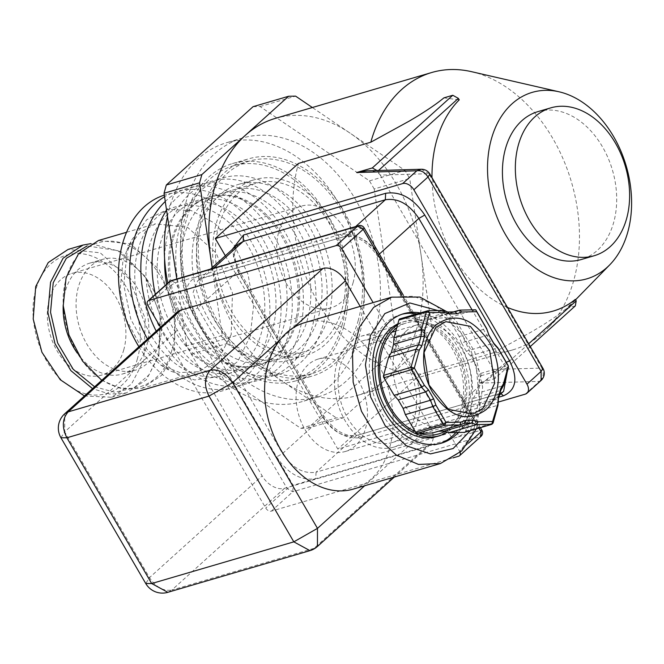 <?xml version="1.0" encoding="UTF-8"?>
<svg xmlns="http://www.w3.org/2000/svg" width="664" height="664" viewBox="0 0 664 664"><rect width="100%" height="100%" fill="white"/><g stroke="black" fill="none" stroke-linecap="round" stroke-linejoin="round"><path stroke-width="0.5" stroke-dasharray="3.32 2.49" d="M353.198 282.308A52.979 37.881 -106.3 0 1 330.888 307.855A52.979 37.881 -106.3 0 1 279.627 267.683A52.979 37.881 -106.3 0 1 301.074 206.189A52.979 37.881 -106.3 0 1 342.873 226.233A52.979 37.881 -106.3 0 1 353.198 282.308M123.836 349.579A52.979 37.881 -106.3 0 1 101.526 375.127A52.979 37.881 -106.3 0 1 50.265 334.947A52.979 37.881 -106.3 0 1 71.712 273.452A52.979 37.881 -106.3 0 1 113.511 293.496A52.979 37.881 -106.3 0 1 123.836 349.579M137.373 358.767C128.891 392.341 96.355 405.397 69.463 386.157C42.048 368.578 26.112 322.43 35.856 289.811C44.413 256.254 76.85 243.273 103.775 262.421C131.074 280.125 147.217 326.032 137.373 358.759M84.453 395.952L111.535 397.271L131.464 384.141L143.988 360.12L145.242 318.554L128.916 278.614L100.214 252.801L68.16 249.415M90.902 243.638L121.122 251.756L146.711 278.789L160.563 316.935L158.845 355.763L146.321 379.783L126.401 392.914L109.701 394.101L92.545 388.639M94.612 386.78L114.706 392.241L133.647 388.125L148.968 374.911L158.787 354.476M158.787 354.468L160.148 314.744L145.051 276.299L117.968 250.726L87.208 245.896M77.323 353.14A57.793 41.326 73.7 0 0 122.267 374.056A57.793 41.326 73.7 0 0 146.603 346.193A57.793 41.326 73.7 0 0 135.332 285.014A57.793 41.326 73.7 0 0 89.74 263.143A57.793 41.326 73.7 0 0 63.213 304.975M159.526 342.4A57.793 41.326 73.7 0 0 148.255 281.229A57.793 41.326 73.7 0 0 102.654 259.358A57.793 41.326 73.7 0 0 79.265 326.447A57.793 41.326 73.7 0 0 135.182 370.271A57.793 41.326 73.7 0 0 159.526 342.4M171.71 350.675C162.879 385.593 129.048 399.164 101.077 379.161C72.567 360.876 56 312.885 66.134 278.963C75.04 244.211 108.755 230.35 136.767 250.469C165.278 268.754 181.845 316.745 171.71 350.667M101.758 380.323L121.935 389.021L141.905 388.365L161.825 375.235L174.35 351.214L175.611 309.648L159.285 269.708L130.584 243.895L98.521 240.509M231.213 334.54L218.68 358.56L198.76 371.691L179.836 372.546L160.605 364.959L140.594 346.085L126.284 319.641L120.142 289.695L122.931 260.977L126.948 250.112L139.017 233.288L155.376 223.834L187.439 227.221L216.14 253.034L232.466 292.973L231.213 334.54M250.195 336.216L237.895 361.307L218.414 376.629L194.585 379.957L169.884 370.811L147.068 349.405L130.841 319.268L123.794 285.171L127.032 252.536L131.58 240.161L146.761 219.684L167.627 209.359L191.357 210.604L214.713 223.237L234.517 245.555L248.079 274.506L253.548 306.162L250.195 336.216M138.925 346.757A102.098 73.007 73.7 0 0 239.239 382.68A102.098 73.007 73.7 0 0 259.865 259.458A102.098 73.007 73.7 0 0 164.315 195.116M161.277 213.758A87.665 62.69 73.7 0 0 138.195 249.249A87.665 62.69 73.7 0 0 199.399 375.533A87.665 62.69 73.7 0 0 261.633 279.826A87.665 62.69 73.7 0 0 161.277 213.758M147.491 339.022A102.098 73.007 73.7 0 0 251.614 378.513A102.098 73.007 73.7 0 0 267.31 247.672A102.098 73.007 73.7 0 0 164.556 196.751M172.457 210.48A87.665 62.69 73.7 0 0 149.375 245.971A87.665 62.69 73.7 0 0 210.579 372.255A87.665 62.69 73.7 0 0 272.813 276.548A87.665 62.69 73.7 0 0 172.457 210.48M156.206 331.153A102.098 73.007 73.7 0 0 264.197 374.131A102.098 73.007 73.7 0 0 273.867 235.579A102.098 73.007 73.7 0 0 165.261 201.466M183.629 207.201A87.665 62.69 73.7 0 0 160.555 242.692A87.665 62.69 73.7 0 0 221.759 368.976A87.665 62.69 73.7 0 0 283.993 273.269A87.665 62.69 73.7 0 0 183.629 207.201M155.326 294.343A102.098 73.007 73.7 0 0 264.803 377.633A102.098 73.007 73.7 0 0 284.358 231.122A102.098 73.007 73.7 0 0 166.556 210.214M171.752 239.422A87.648 62.682 73.7 0 0 188.842 332.207A87.648 62.682 73.7 0 0 257.997 365.366A87.648 62.682 73.7 0 0 293.48 263.625A87.648 62.682 73.7 0 0 208.662 197.15A87.648 62.682 73.7 0 0 171.752 239.422M173.121 239.023A87.648 62.682 73.7 0 0 190.211 331.801A87.648 62.682 73.7 0 0 259.367 364.968A87.648 62.682 73.7 0 0 294.849 263.218A87.648 62.682 73.7 0 0 210.031 196.751A87.648 62.682 73.7 0 0 173.121 239.023M166.598 284.167A102.098 73.007 73.7 0 0 281.129 371.915A102.098 73.007 73.7 0 0 286.939 212.862A102.098 73.007 73.7 0 0 168.565 230.483A102.098 73.007 73.7 0 0 164.597 258.595M207.367 200.237A87.665 62.69 73.7 0 0 184.293 235.728A87.665 62.69 73.7 0 0 245.497 362.013A87.665 62.69 73.7 0 0 307.722 266.305A87.665 62.69 73.7 0 0 207.367 200.237M179.737 227.204A102.098 73.007 73.7 0 0 266.339 376.031A102.098 73.007 73.7 0 0 308.345 224.581A102.098 73.007 73.7 0 0 179.737 227.204M195.49 232.458A87.648 62.682 73.7 0 0 212.58 325.244A87.648 62.682 73.7 0 0 281.735 358.411A87.648 62.682 73.7 0 0 318.654 316.139A87.648 62.682 73.7 0 0 301.564 223.353A87.648 62.682 73.7 0 0 232.4 190.186A87.648 62.682 73.7 0 0 195.49 232.458M342.026 309.283A87.648 62.682 73.7 0 0 324.937 216.497A87.648 62.682 73.7 0 0 255.781 183.339A87.648 62.682 73.7 0 0 220.299 285.08A87.648 62.682 73.7 0 0 305.108 351.555A87.648 62.682 73.7 0 0 342.026 309.283M344.732 311.125A91.507 65.437 73.7 0 0 326.896 214.264A91.507 65.437 73.7 0 0 254.694 179.637A91.507 65.437 73.7 0 0 217.659 285.86A91.507 65.437 73.7 0 0 306.195 355.248A91.507 65.437 73.7 0 0 344.732 311.125M328.58 315.856A91.507 65.437 73.7 0 0 310.744 218.996A91.507 65.437 73.7 0 0 238.542 184.376A91.507 65.437 73.7 0 0 201.499 290.591A91.507 65.437 73.7 0 0 290.043 359.988A91.507 65.437 73.7 0 0 328.58 315.856M342.118 325.053A110.772 79.207 -106.3 0 1 295.463 378.472A110.772 79.207 -106.3 0 1 188.285 294.476A110.772 79.207 -106.3 0 1 233.122 165.892A110.772 79.207 -106.3 0 1 320.521 207.799A110.772 79.207 -106.3 0 1 342.118 325.053M358.269 320.314A110.772 79.207 -106.3 0 1 311.615 373.732A110.772 79.207 -106.3 0 1 204.437 289.736A110.772 79.207 -106.3 0 1 249.274 161.153A110.772 79.207 -106.3 0 1 336.673 203.068A110.772 79.207 -106.3 0 1 358.269 320.314M359.963 321.467A113.179 80.933 73.7 0 0 337.893 201.665A113.179 80.933 73.7 0 0 248.593 158.845A113.179 80.933 73.7 0 0 202.786 290.218A113.179 80.933 73.7 0 0 312.296 376.048A113.179 80.933 73.7 0 0 359.963 321.467M343.811 326.207A113.179 80.933 73.7 0 0 321.741 206.404A113.179 80.933 73.7 0 0 232.441 163.576A113.179 80.933 73.7 0 0 186.634 294.957A113.179 80.933 73.7 0 0 296.144 380.779A113.179 80.933 73.7 0 0 343.811 326.207M167.469 216.373A134.85 96.429 -106.3 0 1 226.341 142.785A134.85 96.429 -106.3 0 1 332.739 193.805A134.85 96.429 -106.3 0 1 359.033 336.548A134.85 96.429 -106.3 0 1 302.244 401.579A134.85 96.429 -106.3 0 1 167.776 283.105M375.185 331.809A134.85 96.429 -106.3 0 1 318.396 396.84A134.85 96.429 -106.3 0 1 187.912 294.584A134.85 96.429 -106.3 0 1 242.493 138.046A134.85 96.429 -106.3 0 1 348.89 189.066A134.85 96.429 -106.3 0 1 375.185 331.809M176.773 278.988L186.708 345.911L191.423 354.012L300.825 428.338L307.83 428.197L394.565 349.878L396.848 341.628L374.181 188.974L409.713 178.558L404.998 170.449L312.362 107.518M374.181 188.974L369.466 180.874L260.064 106.547L253.059 106.688M260.064 106.547L295.596 96.122M369.466 180.874L404.998 170.449M396.848 341.628L432.389 331.203L409.713 178.558M394.565 349.878L430.098 339.453L432.389 331.203M307.83 428.197L343.363 417.781L430.098 339.453M300.825 428.338L336.366 417.922L343.363 417.781M191.423 354.012L226.963 343.595L222.241 335.486L186.708 345.911M212.165 267.642L222.241 335.486M226.963 343.595L336.366 417.922M275.319 118.383A144.478 103.318 -106.3 0 1 350.301 133.29A144.478 103.318 -106.3 0 1 421.051 254.885A144.478 103.318 -106.3 0 1 386.73 378.613A144.478 103.318 -106.3 0 1 356.643 395.661A144.478 103.318 -106.3 0 1 281.661 380.754A144.478 103.318 -106.3 0 1 212.331 267.492M471.515 71.67A144.478 103.318 -106.3 0 1 571.472 182.094A144.478 103.318 -106.3 0 1 546.987 329.012A144.478 103.318 -106.3 0 1 543.086 332.764A144.478 103.318 -106.3 0 1 539.757 335.611A144.478 103.318 -106.3 0 1 512.99 349.812A144.478 103.318 -106.3 0 1 493.369 352.808L421.009 374.031L378.09 412.792M493.369 352.808L531.515 331.859C546.937 322.82 558.582 315.026 566.425 308.478L566.259 308.619M575.331 305.872L566.425 308.478L575.331 299.381M530.262 346.567L494.854 378.546L495.726 373.541L493.36 369.483C495.078 374.737 490.356 379.285 479.192 383.128L494.854 378.546M443.884 97.874L459.239 99.857M464.891 432.173A2.407 1.718 73.7 0 0 465.605 431.144L470.56 413.282L470.934 406.899L473.283 398.433L476.005 393.644L480.96 375.782A2.407 1.718 73.7 0 0 480.611 373.425L470.394 355.871L497.851 347.82M476.005 393.644L503.461 385.585M470.394 355.871L466.269 351.223L493.734 343.163M466.269 351.223L461.43 342.898L488.887 334.847M461.43 342.898L459.164 336.565L486.621 328.514M459.164 336.565L448.275 317.849L475.731 309.797M448.275 317.849L432.098 318.18L453.545 311.889M432.098 318.18L427.591 319.907L455.047 311.856M427.591 319.907L420.403 320.056L447.86 312.005M420.403 320.056L415.415 318.521L442.871 310.462M415.415 318.521L400.251 318.828L427.707 310.777M432.413 433.003L464.377 423.217M436.92 431.268L438.431 431.243M470.56 413.282L498.017 405.231M470.934 406.899L498.39 398.848M473.283 398.433L500.739 390.382M308.187 364.735A48.157 34.437 73.7 0 0 301.423 422.462A48.157 34.437 73.7 0 0 345.33 451.478A48.157 34.437 73.7 0 0 364.818 395.57A48.157 34.437 73.7 0 0 318.222 359.05A48.157 34.437 73.7 0 0 308.187 364.735M406.31 331.004A52.979 37.881 73.7 0 0 398.865 394.507A52.979 37.881 73.7 0 0 447.162 426.429A52.979 37.881 73.7 0 0 468.61 364.926A52.979 37.881 73.7 0 0 417.349 324.754A52.979 37.881 73.7 0 0 406.31 331.004M401.986 314.246A67.421 48.215 73.7 0 0 400.359 314.678A67.421 48.215 73.7 0 0 386.315 322.638A67.421 48.215 73.7 0 0 376.837 403.455A67.421 48.215 73.7 0 0 438.306 444.075A67.421 48.215 73.7 0 0 439.908 443.569M455.877 432.53A67.421 48.215 73.7 0 0 464.717 362.967A67.421 48.215 73.7 0 0 416.967 313.873M397.844 323.874A59.718 42.703 -106.3 0 1 402.525 322.073A59.718 42.703 -106.3 0 1 460.31 367.366A59.718 42.703 -106.3 0 1 436.14 436.688M397.553 324.912A59.718 42.703 -106.3 0 1 405.762 321.127A59.718 42.703 -106.3 0 1 461.621 360.643A59.718 42.703 -106.3 0 1 447.32 432.115M458.301 432.48A67.421 48.215 73.7 0 0 468.186 362.768A67.421 48.215 73.7 0 0 420.196 312.927M351.397 347.114A52.979 37.881 73.7 0 0 343.952 410.609A52.979 37.881 73.7 0 0 392.25 442.531A52.979 37.881 73.7 0 0 413.689 381.036A52.979 37.881 73.7 0 0 362.428 340.864A52.979 37.881 73.7 0 0 351.397 347.114M349.04 343.056A57.793 41.326 73.7 0 0 340.914 412.327A57.793 41.326 73.7 0 0 393.603 447.154A57.793 41.326 73.7 0 0 416.992 380.065A57.793 41.326 73.7 0 0 361.075 336.241A57.793 41.326 73.7 0 0 349.04 343.056M415.207 431.567A57.793 41.326 73.7 0 0 419.474 433.268M444.88 431.359A57.793 41.326 73.7 0 0 460.808 362.453A57.793 41.326 73.7 0 0 406.302 322.978A57.793 41.326 73.7 0 0 396.773 327.742M353.273 489.094A86.685 61.993 73.7 0 0 388.365 388.465A86.685 61.993 73.7 0 0 304.486 322.721M293.671 327.526L280.042 339.835M317.45 546.439L309.963 550.622M167.826 592.313L171.843 590.055C163.435 591.383 155.99 587.242 149.491 577.639L145.765 583.531A19.256 19.256 0 0 0 145.79 583.573M60.922 437.725L64.682 431.882L64.707 413.813M360.178 306.386L430.139 426.628A19.264 12.732 -132.1 0 1 430.131 444.714A19.264 12.732 -132.1 0 1 426.653 446.631L284.507 488.314A19.264 12.732 -132.1 0 1 262.156 475.889L177.346 330.141A19.264 12.732 47.9 0 1 177.354 312.055M460.127 452.474A4.814 3.179 -132.1 0 0 459.571 451.205L373.102 302.601M160.539 327.244L265.741 508.051A4.814 3.179 47.9 0 0 271.327 511.156L452.948 457.894M271.327 511.156L292.791 491.775L293.114 485.301L287.205 488.671L292.791 491.775L481.002 436.331M481.898 430.388L480.479 430.355L480.155 436.829L458.699 456.209M169.403 281.669L169.378 286.176L175.288 282.806L171.254 280.64M358.618 225.694L362.652 227.86L364.071 227.893M197.905 276.174C185.181 281.901 183.148 293.571 191.796 311.184L276.606 456.932C287.977 473.739 301.016 480.985 315.724 478.669L457.869 436.987C470.61 431.268 472.644 419.598 463.97 401.977L379.161 256.229C367.798 239.405 354.759 232.159 340.043 234.492L175.288 282.806L191.796 311.184L197.714 307.814L193.108 292.359L197.739 280.706L202.943 277.809L201.939 278.341L197.905 276.174M503.652 391.295L499.436 393.603L357.29 435.293C345.687 437.41 334.49 430.894 323.692 415.747L238.882 269.999C233.089 255.955 232.782 247.406 237.969 244.344L233.346 256.022L237.944 271.476L238.816 270.032L237.397 269.999L232.134 249.606M500.98 393.702L499.436 393.636L357.29 435.318L361.332 437.485C346.625 439.817 333.577 432.571 322.206 415.747L323.625 415.788L322.754 417.224L282.515 453.562L276.606 456.932L293.114 485.301L315.724 478.669L316.056 472.195C303.44 474.187 292.268 467.979 282.515 453.562L197.714 307.814L237.944 271.476L322.754 417.224C332.506 431.641 343.678 437.85 356.286 435.858L316.056 472.195L458.193 430.513L457.869 436.987L480.479 430.355L463.97 401.977L462.559 401.944L463.422 400.508L468.029 415.954L463.389 427.616L458.193 430.513L498.432 394.175L503.627 391.279M225.328 255.756L337.843 449.121L498.199 402.093M421.275 169.262L429.84 174.059M542.953 368.445L541.915 368.072C544.339 373.301 543.492 377.733 539.375 381.377L541.11 380.414M378.082 412.784L337.843 449.121M376.994 170.548L377.899 171.046L493.36 369.483L541.915 368.072L428.803 173.686L380.256 175.097C378.281 172.175 373.898 170.756 367.109 170.831M507.495 307.432A118.632 84.834 -106.3 0 1 431.99 177.67M378.497 170.499L377.899 171.046M528.66 343.803L495.726 373.541M421.009 374.031A144.478 103.318 -106.3 0 1 298.46 163.427M537.873 111.643A77.057 55.104 -106.3 0 1 598.671 140.801A77.057 55.104 -106.3 0 1 613.694 222.374A77.057 55.104 -106.3 0 1 581.241 259.533M480.96 375.782L508.416 367.731M480.611 373.425L508.068 365.366M465.605 431.144L493.061 423.092M470.369 430.612L479.366 400.234L476.063 365.142L461.181 332.93L437.941 310.561M391.71 297.148L413.664 296.219L435.908 305.564L455.745 324.04L470.734 349.38L479.059 378.497L479.699 407.845L472.577 433.833L458.558 453.288L440.498 463.514M284.507 488.314L171.843 590.055L313.981 548.373L426.653 446.631M177.346 330.141L64.682 431.882L149.491 577.639L262.156 475.889M430.139 426.628L364.669 485.749M147.914 305.556L169.378 286.176L287.205 488.671L265.741 508.051M507.155 372.272L503.661 364.171L463.422 400.508L378.613 254.752L377.75 256.196L379.161 256.229L362.652 227.86L340.043 234.492L344.077 236.658L202.943 277.809L213.592 268.19M478.869 428.114L401.596 295.314M468.485 443.154L459.571 451.205M355.73 226.507L345.081 236.118C357.688 234.126 368.869 240.343 378.613 254.752L379.385 254.063M506.292 362.32L503.661 364.171L472.071 309.872M237.397 269.999L322.206 415.747M361.332 437.485L498.863 397.155M525.216 394.167L539.375 381.377L479.192 383.128M301.074 206.189L71.712 273.452M330.888 307.855L101.526 375.127M111.535 397.279L126.392 392.922M122.267 374.056L135.182 370.271M89.74 263.143L102.654 259.358M141.897 388.374L198.752 371.699M126.558 232.275L155.384 223.818M160.605 364.959L169.884 370.811M126.924 250.104L131.572 240.152M257.997 365.366L259.367 364.968M208.662 197.15L210.031 196.751M281.735 358.411L305.108 351.555M232.4 190.186L255.781 183.339M290.043 359.988L306.195 355.248M238.542 184.376L254.694 179.637M249.274 161.153L233.122 165.892M311.615 373.732L295.463 378.472M296.144 380.779L312.296 376.048M232.441 163.576L248.593 158.845M242.493 138.046L226.341 142.785M318.396 396.84L302.244 401.579M345.33 451.478L472.934 414.054M318.222 359.05L445.826 321.625M405.762 321.127L402.525 322.073M438.306 444.075L441.535 443.129M400.359 314.678L403.587 313.732M392.25 442.531L421.623 433.916M424.163 433.169L447.162 426.429M362.428 340.864L391.81 332.249M395.852 331.062L417.349 324.754M393.603 447.154L438.829 433.891M361.075 336.241L406.302 322.978M476.395 428.844L482.67 387.236L474.727 351.937L456.616 321.55L446.739 311.657M430.131 444.714L394.308 477.059M480.396 427.666L403.322 295.206M210.579 269.078L197.723 280.681L201.939 278.374L344.077 236.691C355.688 234.566 366.885 241.082 377.683 256.229L462.493 401.977C468.286 416.021 468.593 424.57 463.406 427.633L499.428 395.105M575.572 299.788L546.987 329.012M512.99 349.812L356.643 395.661"/><path stroke-width="1" d="M83.025 245.041L68.16 249.398L48.231 262.546L35.707 286.558L33.2 319.002L41.907 352.227L60.258 379.733L84.453 395.952M92.545 388.639L70.857 370.62L54.979 343.653L47.874 312.387L50.572 282.2L63.097 258.188L83.017 245.057L90.902 243.638M87.208 245.896L66.325 258.329L53.22 282.731L50.539 312.287L57.627 342.964L73.239 369.333L94.612 386.78M63.213 304.975A57.793 41.326 73.7 0 0 77.323 353.14M126.558 232.275L98.529 240.492L78.601 253.64L66.076 277.652L63.246 305.681L68.956 334.988L82.543 361.141L101.758 380.323M164.315 195.116A102.098 73.007 73.7 0 0 122.467 244.003A102.098 73.007 73.7 0 0 138.925 346.757M164.556 196.751A102.098 73.007 73.7 0 0 133.647 240.725A102.098 73.007 73.7 0 0 147.491 339.022M165.261 201.466A102.098 73.007 73.7 0 0 144.827 237.446A102.098 73.007 73.7 0 0 156.206 331.153M166.556 210.214A102.098 73.007 73.7 0 0 156.007 234.168A102.098 73.007 73.7 0 0 155.326 294.343M164.597 258.595A102.098 73.007 73.7 0 0 166.598 284.167M167.776 283.105A134.85 96.429 -106.3 0 1 167.469 216.373M312.362 107.518L295.596 96.122L288.591 96.263L253.059 106.688L166.324 185.007L164.041 193.257L176.773 278.988M164.041 193.257L199.573 182.841L201.864 174.59L166.324 185.007M288.591 96.263L201.864 174.59M199.573 182.841L212.165 267.642M212.331 267.492A144.478 103.318 -106.3 0 1 210.911 259.159A144.478 103.318 -106.3 0 1 245.232 135.431A144.478 103.318 -106.3 0 1 275.319 118.383L431.675 72.525A144.478 103.318 -106.3 0 1 471.515 71.67L559.005 91.781A97.151 69.471 -106.3 0 1 627.812 231.96A97.151 69.471 -106.3 0 1 609.751 264.828A97.151 69.471 -106.3 0 1 604.896 269.269A97.151 69.471 -106.3 0 1 491.725 200.918A97.151 69.471 -106.3 0 1 559.005 91.781M498.199 402.093L525.216 394.167A9.628 6.366 -132.1 0 0 526.95 393.212A9.628 6.366 -132.1 0 0 526.959 384.174L413.846 189.779A9.628 6.366 47.9 0 0 402.666 183.571L215.302 238.517L298.46 163.427L370.819 142.204L409.09 121.18C424.454 112.174 436.049 104.406 443.884 97.874L452.782 95.267L372.305 167.942L376.994 170.548M429.84 174.059L428.014 176.989L541.127 371.375L541.11 380.414A9.628 9.628 0 0 0 542.994 368.437L429.882 174.043A9.628 9.628 0 0 0 421.267 169.254L367.109 170.831L356.643 172.532L372.305 167.942M507.495 307.432A118.632 84.834 -106.3 0 0 575.331 299.381L576.203 300.867L575.331 305.872L530.262 346.567M452.782 95.267L458.367 98.372L459.239 99.857A118.632 84.834 -106.3 0 0 431.99 177.67M435.791 327.31L424.047 352.567L429.044 385.037L448.391 409.348L472.909 414.012L482.96 408.368L494.705 383.12L489.708 350.642L470.361 326.339L445.843 321.675L435.791 327.31M436.231 324.812C454.807 311.914 472.444 317.616 489.161 341.927C502.656 364.295 501.229 396.914 485.757 409.92C467.182 422.819 449.536 417.116 432.828 392.806C419.333 370.437 420.76 337.827 436.223 324.812M493.061 423.092L491.725 424.304L497.867 403.87L498.241 397.487L500.739 388.498L503.461 383.709L508.342 366.105L498.274 348.808L494.149 344.159L489.011 335.328L486.745 328.995L476.686 311.698L461.737 312.005L457.239 313.74L449.603 313.898L444.623 312.354L429.674 312.661L424.794 330.257L424.412 336.64L421.922 345.645L419.266 350.177L414.319 368.022L424.379 385.319L428.504 389.967L433.642 398.798L435.908 405.131L445.976 422.428L460.924 422.121L465.422 420.387L473.05 420.229L478.038 421.773L492.987 421.466L493.061 423.092L498.017 405.231L498.39 398.848L500.739 390.382L503.461 385.585L508.416 367.731L508.068 365.366L508.416 367.731M464.592 432.305L492.049 424.254L476.553 424.611L449.096 432.662L464.26 432.355A2.407 1.718 73.7 0 0 464.592 432.305A2.407 1.718 73.7 0 0 464.891 432.173M400.251 318.828A2.407 1.718 73.7 0 0 399.919 318.878A2.407 1.718 73.7 0 0 398.906 320.04L393.951 337.893L393.578 344.284L391.229 352.75L388.581 357.282L383.551 375.401A2.407 1.718 73.7 0 0 383.9 377.758L394.117 395.312L398.242 399.96L403.081 408.285L405.347 414.61L415.556 432.164A2.407 1.718 73.7 0 0 417.249 433.31L444.714 425.259L443.021 424.113L445.976 422.428L444.714 425.259L459.878 424.952L464.377 423.217L471.564 423.076L476.553 424.611L478.038 421.773M383.9 377.758L411.365 369.707L411.016 367.35L414.319 368.022L411.365 369.707L421.574 387.253L425.699 391.909L430.538 400.226L432.804 406.559L443.021 424.113L415.556 432.164M398.906 320.04L426.363 311.98L427.707 310.777L429.674 312.661L426.363 311.98L421.416 329.842L421.034 336.225L418.685 344.699L416.037 349.231L411.016 367.35L383.551 375.401M399.919 318.878L427.707 310.777L442.871 310.462L447.86 312.005L455.047 311.856L457.239 313.74M508.068 365.366L497.851 347.82L493.734 343.163L488.887 334.847L486.621 328.514L475.731 309.797L459.554 310.121L455.047 311.856M453.545 311.889L459.554 310.121L461.737 312.005M393.951 337.893L421.416 329.842L424.794 330.257M393.578 344.284L421.034 336.225L424.412 336.64M391.229 352.75L418.685 344.699L421.922 345.645M388.581 357.282L416.037 349.231L419.266 350.177M394.117 395.312L421.574 387.253L424.379 385.319M398.242 399.96L425.699 391.909L428.504 389.967M403.081 408.285L430.538 400.226L433.642 398.798M405.347 414.61L432.804 406.559L435.908 405.131M417.249 433.31L432.413 433.003L459.878 424.952L460.924 422.121M438.431 431.243L444.108 431.127L471.564 423.076L473.05 420.229M444.108 431.127L449.096 432.662M503.461 383.709L503.461 385.585M498.274 348.808L497.851 347.82M494.149 344.159L493.734 343.163M489.011 335.328L488.887 334.847M486.621 328.514L486.745 328.995M476.686 311.698L475.731 309.797M449.603 313.898L447.86 312.005M444.623 312.354L442.871 310.462M464.377 423.217L465.422 420.387M498.017 405.231L497.867 403.87M498.241 397.487L498.39 398.848M500.739 390.382L500.739 388.498M439.908 443.569A67.421 48.215 73.7 0 0 455.877 432.53M416.967 313.873A67.421 48.215 73.7 0 0 401.986 314.246M447.32 432.115A59.718 42.703 -106.3 0 1 439.369 435.733L436.14 436.688A59.718 42.703 -106.3 0 1 381.692 400.699A59.718 42.703 -106.3 0 1 390.092 329.12A59.718 42.703 -106.3 0 1 397.844 323.874M439.369 435.733A59.718 42.703 -106.3 0 1 384.929 399.753A59.718 42.703 -106.3 0 1 393.32 328.174A59.718 42.703 -106.3 0 1 397.553 324.912M420.196 312.927A67.421 48.215 73.7 0 0 403.587 313.732A67.421 48.215 73.7 0 0 389.544 321.691A67.421 48.215 73.7 0 0 380.074 402.508A67.421 48.215 73.7 0 0 441.535 443.129A67.421 48.215 73.7 0 0 458.301 432.48M396.773 327.742A57.793 41.326 73.7 0 0 394.267 329.792A57.793 41.326 73.7 0 0 381.302 383.634A57.793 41.326 73.7 0 0 415.207 431.567M419.474 433.268A57.793 41.326 73.7 0 0 438.829 433.891A57.793 41.326 73.7 0 0 444.88 431.359M391.71 297.14L304.486 322.721A86.685 61.993 73.7 0 0 293.671 327.526A86.685 61.993 73.7 0 0 286.433 332.954A86.685 61.993 73.7 0 0 280.042 339.835A86.685 61.993 73.7 0 0 276.78 442.382A86.685 61.993 73.7 0 0 353.273 489.094L440.498 463.514L418.536 464.435L396.292 455.081L376.463 436.613L361.465 411.273L353.148 382.157L352.509 352.808L359.631 326.829L373.649 307.374L391.702 297.148L419.872 297.057L446.739 311.657M317.458 546.447A19.256 19.256 0 0 1 309.972 550.639L293.82 541.849L317.475 528.37L317.45 546.439M60.922 437.725L60.955 437.784A19.256 19.256 0 0 1 64.698 413.796L68.168 411.879C62.225 418.735 61.794 427.367 66.873 437.784L60.955 437.784L145.756 583.531L151.683 583.531L167.826 592.313L309.972 550.647M209.011 396.101C203.931 385.684 204.363 377.044 210.305 370.197C218.713 368.869 226.167 373.01 232.666 382.622L209.011 396.101L66.873 437.784L151.683 583.531L293.82 541.849L209.011 396.101M360.178 306.386L345.33 280.872A19.264 12.732 -132.1 0 0 322.978 268.455L180.832 310.138L68.168 411.879L210.305 370.197L322.978 268.455M64.69 413.796L177.354 312.055A19.264 12.732 47.9 0 1 180.832 310.138M452.948 457.894L458.699 456.209A4.814 3.179 -132.1 0 0 459.563 455.728A4.814 3.179 -132.1 0 0 460.127 452.474M373.102 302.601L341.744 248.709A4.814 3.179 47.9 0 0 336.158 245.605L148.786 300.56A4.814 3.179 47.9 0 0 147.914 301.033L169.378 281.652A4.822 4.822 0 0 1 171.237 280.606M160.539 327.244L147.914 305.556A4.814 3.179 47.9 0 1 147.914 301.033M364.071 227.901L363.2 229.337L357.614 226.225L358.618 225.694L171.254 280.606L169.403 281.669M481.973 430.38A4.822 4.822 0 0 1 481.035 436.348L481.026 431.824L481.898 430.388M232.134 249.606L243.505 234.998L243.182 241.472L385.319 199.781L385.643 193.307C400.351 190.991 413.39 198.237 424.769 215.045L418.851 218.414C409.107 204.006 397.927 197.789 385.319 199.781L355.73 226.507M506.292 362.32L509.579 360.801C518.244 378.414 516.21 390.083 503.47 395.802L500.98 393.702M215.302 238.517L225.328 255.756M413.846 189.779L428.014 176.989C424.761 172.183 421.042 170.117 416.834 170.781L421.267 169.262M526.959 384.174L541.127 371.375L542.953 368.445M458.367 98.372L378.497 170.499M576.203 300.867L528.66 343.803M370.819 142.204A144.478 103.318 -106.3 0 1 431.675 72.525M626.617 218.581A77.057 55.104 -106.3 0 1 594.164 255.74A77.057 55.104 -106.3 0 1 519.605 197.308A77.057 55.104 -106.3 0 1 550.796 107.858A77.057 55.104 -106.3 0 1 611.594 137.016A77.057 55.104 -106.3 0 1 626.617 218.581M594.164 255.74L581.241 259.533A77.057 55.104 -106.3 0 1 506.682 201.092A77.057 55.104 -106.3 0 1 537.873 111.643L550.796 107.858M402.666 183.571L416.834 170.781L356.643 172.532M464.26 432.355L491.725 424.304M437.941 310.561L409.846 302.95L384.829 313.582L370.454 335.42L365.416 364.959L370.612 396.914L385.103 425.558L406.31 445.76L430.43 453.91L453.139 448.54L470.369 430.612M364.669 485.749L317.475 528.37L232.666 382.622L280.042 339.835M345.33 280.872L293.671 327.526M336.158 245.605L357.614 226.225L170.25 281.179L148.786 300.56M468.485 443.154L481.026 431.824L478.869 428.114M401.596 295.314L363.2 229.337L341.744 248.709M472.071 309.872L418.851 218.414L379.385 254.063M503.627 391.27L507.155 372.272M237.986 244.369L243.182 241.472L213.592 268.19M385.643 193.307L243.505 234.998M498.863 397.155L503.47 395.802M509.579 360.801L424.769 215.045M421.623 433.916L424.163 433.169M391.81 332.249L395.852 331.062M440.489 463.514L461.804 450.906L476.395 428.844M145.79 583.573A19.256 19.256 0 0 0 167.834 592.329M394.308 477.059L317.458 546.455M481.964 430.355L480.396 427.666M403.322 295.206L364.138 227.86M481.026 436.348L459.563 455.728M364.146 227.885A4.822 4.822 0 0 0 358.61 225.66M503.644 391.295L499.428 395.105M237.961 244.344L210.579 269.078M541.119 380.422L526.95 393.212M609.751 264.828L575.572 299.788"/></g></svg>

